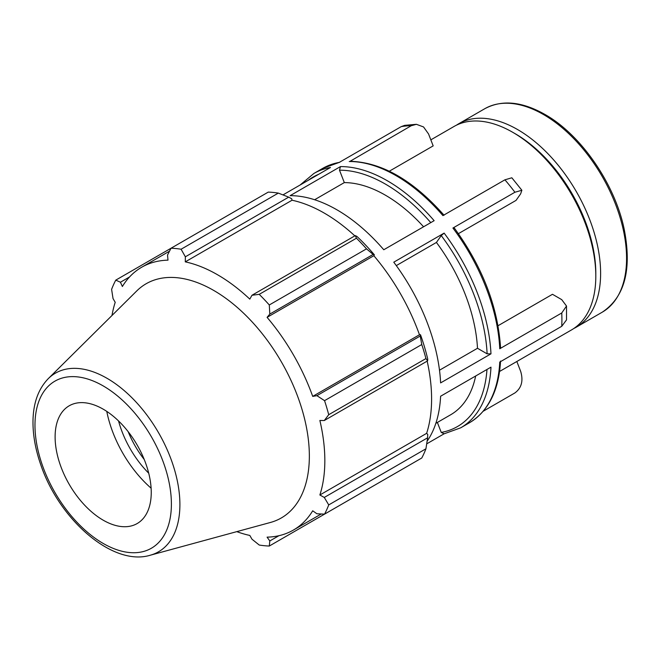 <?xml version="1.0" encoding="UTF-8"?>
<svg xmlns="http://www.w3.org/2000/svg" width="660" height="660" viewBox="0 0 660 660"><rect width="100%" height="100%" fill="white"/><g stroke="black" fill="none" stroke-linecap="round" stroke-linejoin="round"><path stroke-width="0.99" d="M516.838 361.498L520.666 371.374C523.487 380.803 521.565 387.989 514.907 392.931L483.26 411.205M350.105 161.279L411.238 125.73L416.394 124.311L423.538 126.943L428.555 133.963L433.174 145.885L389.317 171.204M416.394 124.311L404.679 125.359L401.247 126.621A146.842 84.777 60 0 1 411.238 125.73M453.882 228.294L452.917 228.038L514.907 192.25L521.854 190.261L520.666 193.809L516.046 200.384L458.411 233.657M521.87 190.253L511.846 177.787L504.916 179.817A146.842 84.777 60 0 1 514.907 192.25M437.374 422.449L441.243 432.424L444.13 433.793M426.715 443.85L443.858 433.95M282.983 194.898L330.47 167.483A146.842 84.777 -120 0 0 313.879 173.473L322.666 168.399A146.842 84.777 60 0 1 339.257 162.41L401.247 126.621M340.461 166.592A146.842 84.777 -120 0 1 434.14 220.679L383.782 249.752A146.842 84.777 -120 0 0 290.103 195.673L340.461 166.592L339.496 170.189L344.314 182.597L314.63 199.741M349.247 161.518A146.842 84.777 60 0 1 442.926 215.605L504.916 179.817M439.502 370.202L477.493 348.274L487.121 353.834L490.974 353.834L440.608 382.907A146.842 84.777 -120 0 0 393.772 262.185L444.13 233.112L441.243 235.587L436.433 242.443L396.297 265.609M498.028 325.735L552.478 294.294L561.726 299.64L566.511 306.05L561.751 312.972A146.842 84.777 60 0 1 561.908 319.721A146.842 84.777 60 0 1 561.751 326.296L566.511 319.91L566.519 306.05M499.579 371.456L571.477 329.95A117.472 67.823 -120 0 0 595.807 276.177A117.472 67.823 -120 0 0 512.737 132.305A117.472 67.823 -120 0 0 454.006 126.481L430.84 139.854M452.917 228.038A146.842 84.777 60 0 1 499.76 348.76L500.552 347.605M500.552 361.045C498.828 390.563 488.483 411.13 469.507 422.73A146.842 84.777 60 0 0 499.76 362.084L561.751 326.296M499.76 348.76L561.751 312.972M427.119 441.21A146.842 84.777 -120 0 0 440.608 396.231L490.974 367.158A146.842 84.777 -120 0 1 460.721 427.812L469.507 422.73M477.493 348.274A130.523 75.355 -120 0 0 436.433 242.443M423.571 226.784A130.523 75.355 -120 0 0 344.314 182.597M573.829 328.482A117.472 67.823 -120 0 0 576.279 327.178A117.472 67.823 -120 0 0 600.616 273.397A117.472 67.823 -120 0 0 549.334 155.182A117.472 67.823 -120 0 0 458.807 123.709A117.472 67.823 -120 0 0 456.456 125.177M278.314 193.108L181.096 249.233A163.152 94.198 -120 0 0 171.031 248.234L268.249 192.109A163.152 94.198 60 0 1 278.314 193.108L288.692 197.142L291.695 198.751L292.042 200.227A151.734 87.607 60 0 1 354.841 235.867M374.377 254.842A153.368 88.547 -120 0 0 356.911 236.412L355.303 235.603L356.45 238.21A163.152 94.198 60 0 1 366.514 248.845L373.139 254.43L374.377 254.842L373.849 255.717A151.734 87.607 60 0 1 419.471 334.752L420.494 334.727L420.238 336.006L421.765 344.536A163.152 94.198 60 0 1 425.939 358.57L427.622 360.871L427.73 359.065A153.368 88.547 -120 0 0 420.494 334.727M427.16 361.135A151.734 87.607 60 0 1 426.632 433.339L427.73 434.379L427.622 437.786L425.939 448.784A163.152 94.198 60 0 1 421.765 458.007L324.547 514.14L316.907 513.769L312.708 510.799A151.734 87.607 -120 0 1 293.403 530.054A151.734 87.607 -120 0 1 267.085 537.149L269.808 540.961L269.296 546.034L366.514 489.901M292.042 200.227L185.279 261.863L185.361 256.806L288.692 197.142M181.096 249.233L185.361 256.806M120.425 282.233L115.781 280.129L171.031 248.234L167.524 255.04L167.995 260.155A151.734 87.607 -120 0 0 141.669 267.242A151.734 87.607 -120 0 0 122.372 286.498L120.425 282.233L129.533 276.969M236.775 531.638A151.734 87.607 -120 0 0 249.802 535.433L251.971 539.195L259.231 545.036A163.152 94.198 -120 0 0 269.296 546.034M426.632 433.339L319.869 494.983A151.734 87.607 -120 0 0 324.835 460.597A151.734 87.607 -120 0 0 319.869 420.469L324.291 420.527L427.622 360.871M425.939 358.57L328.721 414.703L324.291 420.527M373.849 255.717L267.085 317.361L269.808 314.086L373.139 254.43M366.514 248.845L269.296 304.969L269.808 314.086M144.235 459.5A67.98 39.253 60 0 1 128.188 431.714M118.552 420.956A72.064 41.605 -120 0 0 148.731 473.22M106.78 411.403A86.971 50.218 -120 0 0 151.115 488.194M427.622 437.786L324.291 497.442L328.721 504.916L425.939 448.784M324.291 497.442L319.869 494.983M150.208 555.241L270.418 522.472A135.209 78.061 -120 0 0 309.35 456.043A135.209 78.061 -120 0 0 243.565 313.178A135.209 78.061 -120 0 0 136.744 290.945L48.262 378.659C38.47 388.806 33.38 402.715 33 420.403C32.752 434.255 35.277 448.849 40.573 464.186C58.864 519.354 112.629 566.717 150.208 555.241A103.117 59.532 -120 0 0 179.899 504.57A103.117 59.532 -120 0 0 106.986 378.279A103.117 59.532 -120 0 0 48.262 378.659M328.721 414.703A163.152 94.198 -120 0 0 324.547 400.661L421.765 344.536M420.238 336.006L316.907 395.67L324.547 400.661M316.907 395.67L312.708 396.388A151.734 87.607 -120 0 0 267.085 317.361M269.296 304.969A163.152 94.198 -120 0 0 259.231 294.343L356.45 238.21M355.303 235.603L251.971 295.259L259.231 294.343M251.971 295.259L249.802 299.12A151.734 87.607 -120 0 0 185.279 261.863M115.781 280.129A163.152 94.198 -120 0 0 111.606 289.352L113.033 298.559L115.211 302.313A151.734 87.607 -120 0 0 111.986 315.488M324.547 514.14A163.152 94.198 -120 0 0 328.721 504.916M278.916 535.706L269.808 540.961M419.471 334.752L312.708 396.388M151.247 492.426A67.98 39.253 -120 0 0 118.181 420.593A67.98 39.253 -120 0 0 64.465 409.423A67.98 39.253 -120 0 0 55.11 436.92A67.98 39.253 -120 0 0 81.493 501.683A67.98 39.253 -120 0 0 131.678 525.83A67.98 39.253 -120 0 0 151.247 492.426M435.839 423.332L450.64 414.785A130.523 75.355 -120 0 0 475.662 375.994M595.807 273.397L595.807 276.177L595.807 273.397A114.073 65.86 -120 0 0 515.146 133.691L512.737 132.305M490.974 353.834A146.842 84.777 -120 0 0 444.13 233.112M441.243 235.587A144.119 83.209 60 0 1 487.121 353.834M339.496 170.189A144.119 83.209 60 0 1 430.782 222.618M308.203 180.345A144.119 83.209 60 0 1 318.821 174.215M626.571 258.415A117.472 67.823 60 0 1 602.242 312.188C624.772 297.091 632.082 269.387 624.162 229.078C614.79 183.694 580.882 134.582 544.863 114.403C521.911 101.442 501.88 99.553 484.77 108.718A117.472 67.823 60 0 1 543.502 114.543A117.472 67.823 60 0 1 626.571 258.415M486.981 369.46A144.119 83.209 60 0 1 441.243 432.424M171.394 504.058A96.467 55.696 60 0 1 103.183 543.444A96.467 55.696 60 0 1 34.972 425.296A96.467 55.696 60 0 1 103.183 385.91A96.467 55.696 60 0 1 171.394 504.058M454.096 227.725C482.311 266.459 497.797 306.405 500.552 347.581M350.122 161.279C381.769 162.253 413.077 180.246 444.064 215.242M322.666 168.399L339.817 162.203M300.135 184.998L313.879 173.473M484.77 108.718L458.807 123.709M602.242 312.188L576.279 327.178M443.569 433.999L460.721 427.812M321.247 513.983L293.403 530.054M169.513 251.171L141.669 267.242"/></g></svg>
